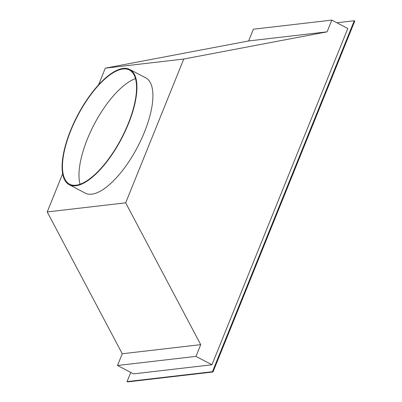 <?xml version="1.0" encoding="UTF-8"?>
<svg xmlns="http://www.w3.org/2000/svg" width="402" height="402" viewBox="0 0 402 402"><rect width="100%" height="100%" fill="white"/><g stroke="black" fill="none" stroke-linecap="round" stroke-linejoin="round"><path stroke-width="0.6" d="M130.761 372.448L127.052 381.619L212.457 371.699L354.252 20.748L336.906 22.763M98.56 84.857L105.309 68.154L248.637 40.949L253.381 29.215L331.836 20.1L347.815 28.487L211.949 364.77L133.489 373.88L117.51 365.493L122.253 353.755L47.215 211.939L62.647 173.739M127.052 381.619L127.585 381.9L212.99 371.981L354.785 21.025L354.252 20.748M212.99 371.981L212.457 371.699M211.949 364.77L195.97 356.383L200.714 344.645L125.675 202.824L183.764 59.039L327.092 31.838L331.836 20.1M117.51 365.493L195.97 356.383M122.253 353.755L200.714 344.645M47.215 211.939L125.675 202.824M105.309 68.154L183.764 59.039M69.26 184.739L85.239 193.126A65.094 24.879 -62.3 0 0 91.777 194.176A65.094 24.879 -62.3 0 0 141.187 139.62A65.094 24.879 -62.3 0 0 145.74 77.852L129.766 69.466A65.094 24.879 -62.3 0 0 123.223 68.415A65.094 24.879 -62.3 0 0 73.812 122.967A65.094 24.879 -62.3 0 0 69.26 184.739A65.094 24.879 -62.3 0 0 75.802 185.789A65.094 24.879 -62.3 0 0 125.213 131.233A65.094 24.879 -62.3 0 0 129.766 69.466M248.637 40.949L327.092 31.838M76.038 185.201A64.441 24.628 -62.3 0 0 124.952 131.193A64.441 24.628 -62.3 0 0 129.464 70.043A64.441 24.628 -62.3 0 0 122.987 68.998A64.441 24.628 -62.3 0 0 74.069 123.012A64.441 24.628 -62.3 0 0 69.561 184.161A64.441 24.628 -62.3 0 0 76.038 185.201M135.489 78.621A64.441 24.628 -62.3 0 0 94.214 124.324A64.441 24.628 -62.3 0 0 80.048 184.247"/></g></svg>
